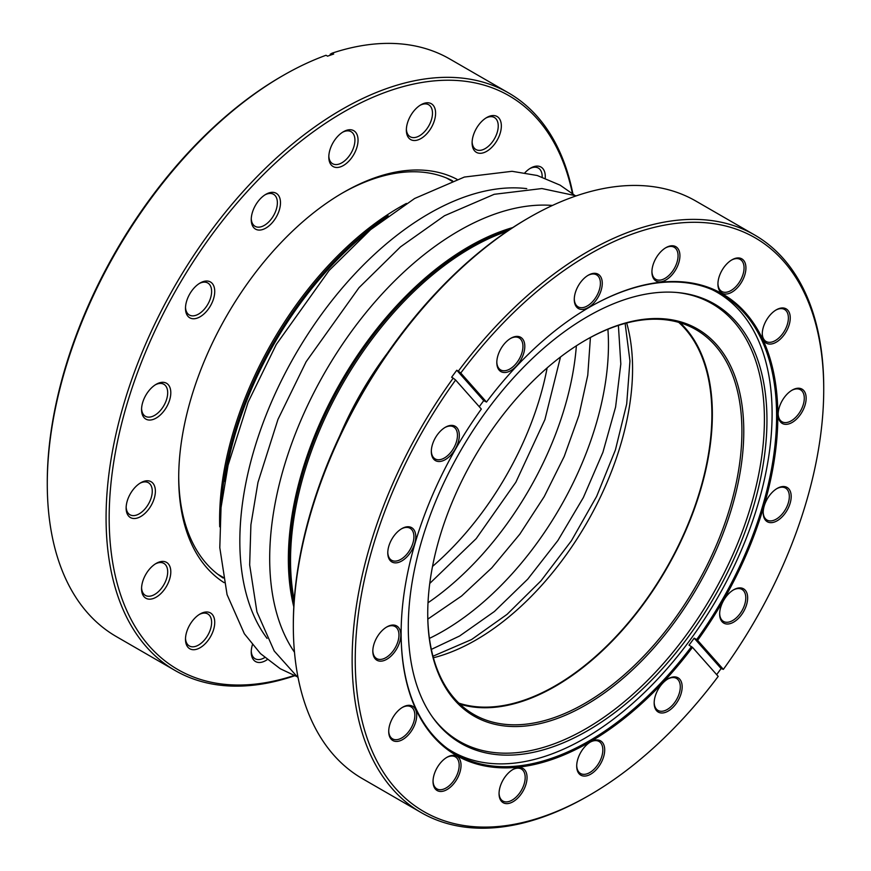 <?xml version="1.0" encoding="UTF-8"?>
<svg xmlns="http://www.w3.org/2000/svg" width="871" height="871" viewBox="0 0 871 871"><rect width="100%" height="100%" fill="white"/><g stroke="black" fill="none" stroke-linecap="round" stroke-linejoin="round"><path stroke-width="1.31" d="M512.779 227.56A255.159 147.319 120 0 0 468.783 246.678A255.159 147.319 120 0 0 293.799 606.837M469.719 247.212A255.159 147.319 120 0 0 293.963 604.104A255.159 147.319 -60 0 1 469.719 247.212A255.159 147.319 -60 0 1 510.493 229.062A255.159 147.319 120 0 0 469.719 247.212M388.194 215.801A255.159 147.319 120 0 0 221.332 504.832A255.159 147.319 -60 0 1 388.194 215.801M369.674 230.434A255.159 147.319 120 0 0 224.751 481.467M678.727 322.368A221.506 127.885 -60 0 1 696.027 502.981A221.506 127.885 -60 0 1 555.263 685.804A221.506 127.885 -60 0 1 458.886 703.147M294.224 600.195A255.159 147.319 -60 0 1 470.961 247.93A255.159 147.319 -60 0 1 507.238 231.24M219.721 526.803A255.159 147.319 -60 0 1 400.039 206.982A255.159 147.319 -60 0 1 406.419 203.422M585.748 340.071L585.748 340.071A223.488 129.028 -60 0 1 743.78 431.308A223.488 129.028 -60 0 1 585.748 705.02A223.488 129.028 -60 0 1 427.726 613.783A223.488 129.028 -60 0 1 585.748 340.071L585.748 340.071M427.726 613.238A222.17 128.266 120 0 0 473.737 714.405A222.17 128.266 120 0 0 584.822 703.409A222.17 128.266 120 0 0 729.952 507.63A222.17 128.266 120 0 0 695.896 329.597A222.17 128.266 120 0 0 585.279 340.343M680.142 322.782A222.17 128.266 -60 0 1 696.071 504.08A222.17 128.266 -60 0 1 555.263 686.337A222.17 128.266 -60 0 1 459.942 704.171M587.62 730.704A253.624 146.426 120 0 0 760.808 477.373A253.624 146.426 120 0 0 677.518 292.536A253.624 146.426 120 0 0 587.62 316.543A253.624 146.426 120 0 0 432.245 509.927A253.624 146.426 120 0 0 432.441 717.018A253.624 146.426 120 0 0 587.62 730.704M431.809 716.114A252.666 145.871 120 0 0 585.748 728.842A252.666 145.871 120 0 0 758.118 477.275A252.666 145.871 120 0 0 676.408 292.438M447.367 748.505A265.056 153.035 120 0 0 452.147 751.466A265.056 153.035 120 0 0 584.67 738.347A265.056 153.035 120 0 0 757.835 504.766A265.056 153.035 120 0 0 717.203 292.373A265.056 153.035 120 0 0 712.238 289.716M453.192 378.145L455.62 380.028A331.274 191.261 120 0 0 365.994 734.743A331.274 191.261 120 0 0 589.493 795.179L587.936 796.072A333.473 192.535 -60 0 1 421.194 812.599A333.473 192.535 -60 0 1 453.192 378.145L451.635 377.241A333.473 192.535 -60 0 1 456.785 370.24L483.732 400.649L486.497 402.054A266.384 153.797 -60 0 1 516.361 366.473A266.384 153.797 -60 0 1 589.482 307.202A266.384 153.797 -60 0 1 769.104 355.52A266.384 153.797 -60 0 1 697.627 640.337L696.658 639.586A265.503 153.285 120 0 0 721.613 294.409A265.503 153.285 120 0 0 589.166 307.376M507.619 773.807A19.793 11.432 -60 0 1 513.052 769.409A19.793 11.432 -60 0 1 526.77 774.45A19.793 11.432 -60 0 1 518.485 797.324A19.793 11.432 -60 0 1 499.05 793.655A19.793 11.432 -60 0 1 507.619 773.807M499.061 793.1A18.476 10.67 120 0 0 502.883 801.037A18.476 10.67 120 0 0 517.189 796.007A18.476 10.67 120 0 0 521.359 769.028A18.476 10.67 120 0 0 512.573 769.692M441.608 761.646A19.793 11.432 -60 0 1 447.041 757.247A19.793 11.432 -60 0 1 460.759 762.288A19.793 11.432 -60 0 1 452.474 785.163A19.793 11.432 -60 0 1 433.039 781.494A19.793 11.432 -60 0 1 441.608 761.646M433.05 780.939A18.476 10.67 120 0 0 436.861 788.865A18.476 10.67 120 0 0 451.178 783.846A18.476 10.67 120 0 0 455.348 756.866A18.476 10.67 120 0 0 446.562 757.53M397.274 711.618A19.793 11.432 -60 0 1 402.707 707.219A19.793 11.432 -60 0 1 416.436 712.26A19.793 11.432 -60 0 1 408.151 735.135A19.793 11.432 -60 0 1 388.716 731.466A19.793 11.432 -60 0 1 397.274 711.618M388.716 730.911A18.476 10.67 120 0 0 392.538 738.848A18.476 10.67 120 0 0 406.855 733.818A18.476 10.67 120 0 0 411.014 706.838A18.476 10.67 120 0 0 402.239 707.502M381.389 631.344A19.793 11.432 -60 0 1 386.822 626.946A19.793 11.432 -60 0 1 400.54 631.987A19.793 11.432 -60 0 1 392.255 654.861A19.793 11.432 -60 0 1 372.821 651.192A19.793 11.432 -60 0 1 381.389 631.344M372.832 650.637A18.476 10.67 120 0 0 376.653 658.574A18.476 10.67 120 0 0 390.959 653.544A18.476 10.67 120 0 0 395.129 626.565A18.476 10.67 120 0 0 386.343 627.229M396.349 533.052A19.793 11.432 -60 0 1 401.781 528.643A19.793 11.432 -60 0 1 415.5 533.683A19.793 11.432 -60 0 1 407.214 556.569A19.793 11.432 -60 0 1 387.78 552.889A19.793 11.432 -60 0 1 396.349 533.052M387.791 552.334A18.476 10.67 120 0 0 391.612 560.271A18.476 10.67 120 0 0 405.919 555.241A18.476 10.67 120 0 0 410.089 528.262A18.476 10.67 120 0 0 401.302 528.926M439.888 431.689A19.793 11.432 -60 0 1 445.321 427.28A19.793 11.432 -60 0 1 459.039 432.321A19.793 11.432 -60 0 1 450.753 455.206A19.793 11.432 -60 0 1 431.319 451.526A19.793 11.432 -60 0 1 439.888 431.689M431.33 450.971A18.476 10.67 120 0 0 435.152 458.908A18.476 10.67 120 0 0 449.458 453.878A18.476 10.67 120 0 0 453.628 426.91A18.476 10.67 120 0 0 444.841 427.563M505.376 342.695A19.793 11.432 -60 0 1 510.809 338.286A19.793 11.432 -60 0 1 524.527 343.326A19.793 11.432 -60 0 1 516.242 366.212A19.793 11.432 -60 0 1 496.808 362.532A19.793 11.432 -60 0 1 505.376 342.695M496.818 361.988A18.476 10.67 120 0 0 500.64 369.914A18.476 10.67 120 0 0 514.946 364.895A18.476 10.67 120 0 0 519.116 337.915A18.476 10.67 120 0 0 510.33 338.569M582.841 279.624A19.793 11.432 -60 0 1 588.273 275.214A19.793 11.432 -60 0 1 601.992 280.255A19.793 11.432 -60 0 1 593.706 303.141A19.793 11.432 -60 0 1 574.272 299.461A19.793 11.432 -60 0 1 582.841 279.624M574.283 298.905A18.476 10.67 120 0 0 578.104 306.842A18.476 10.67 120 0 0 592.411 301.812A18.476 10.67 120 0 0 596.581 274.844A18.476 10.67 120 0 0 587.794 275.497M660.49 252.067A19.793 11.432 -60 0 1 665.923 247.658A19.793 11.432 -60 0 1 679.641 252.699A19.793 11.432 -60 0 1 671.356 275.584A19.793 11.432 -60 0 1 651.922 271.904A19.793 11.432 -60 0 1 660.49 252.067M651.933 271.36A18.476 10.67 120 0 0 655.743 279.286A18.476 10.67 120 0 0 670.06 274.267A18.476 10.67 120 0 0 674.23 247.288A18.476 10.67 120 0 0 665.444 247.941M726.501 264.229A19.793 11.432 -60 0 1 731.934 259.83A19.793 11.432 -60 0 1 745.652 264.871A19.793 11.432 -60 0 1 737.367 287.746A19.793 11.432 -60 0 1 717.933 284.077A19.793 11.432 -60 0 1 726.501 264.229M717.944 283.521A18.476 10.67 120 0 0 721.765 291.447A18.476 10.67 120 0 0 736.071 286.428A18.476 10.67 120 0 0 740.241 259.449A18.476 10.67 120 0 0 731.455 260.113M770.824 314.257A19.793 11.432 -60 0 1 776.257 309.847A19.793 11.432 -60 0 1 789.975 314.888A19.793 11.432 -60 0 1 781.69 337.774A19.793 11.432 -60 0 1 762.256 334.094A19.793 11.432 -60 0 1 770.824 314.257M762.267 333.549A18.476 10.67 120 0 0 766.088 341.476A18.476 10.67 120 0 0 780.394 336.456A18.476 10.67 120 0 0 784.564 309.477A18.476 10.67 120 0 0 775.789 310.13M786.72 394.53A19.793 11.432 -60 0 1 792.153 390.121A19.793 11.432 -60 0 1 805.871 395.162A19.793 11.432 -60 0 1 797.586 418.047A19.793 11.432 -60 0 1 778.151 414.367A19.793 11.432 -60 0 1 786.72 394.53M778.162 413.823A18.476 10.67 120 0 0 781.973 421.749A18.476 10.67 120 0 0 796.29 416.73A18.476 10.67 120 0 0 800.46 389.751A18.476 10.67 120 0 0 791.674 390.404M728.21 594.196A19.793 11.432 -60 0 1 733.654 589.787A19.793 11.432 -60 0 1 747.372 594.828A19.793 11.432 -60 0 1 739.087 617.713A19.793 11.432 -60 0 1 719.653 614.033A19.793 11.432 -60 0 1 728.21 594.196M719.664 613.478A18.476 10.67 120 0 0 723.474 621.415A18.476 10.67 120 0 0 737.791 616.385A18.476 10.67 120 0 0 741.95 589.406A18.476 10.67 120 0 0 733.175 590.07M662.733 683.18A19.793 11.432 -60 0 1 668.166 678.781A19.793 11.432 -60 0 1 681.884 683.822A19.793 11.432 -60 0 1 673.599 706.697A19.793 11.432 -60 0 1 654.165 703.028A19.793 11.432 -60 0 1 662.733 683.18M654.175 702.472A18.476 10.67 120 0 0 657.986 710.409A18.476 10.67 120 0 0 672.303 705.379A18.476 10.67 120 0 0 676.473 678.4A18.476 10.67 120 0 0 667.687 679.064M585.268 746.262A19.793 11.432 -60 0 1 590.701 741.852A19.793 11.432 -60 0 1 604.42 746.893A19.793 11.432 -60 0 1 596.134 769.779A19.793 11.432 -60 0 1 576.7 766.099A19.793 11.432 -60 0 1 585.268 746.262M576.711 765.544A18.476 10.67 120 0 0 580.522 773.481A18.476 10.67 120 0 0 594.839 768.451A18.476 10.67 120 0 0 599.008 741.471A18.476 10.67 120 0 0 590.222 742.136M771.75 492.834A19.793 11.432 -60 0 1 777.182 488.424A19.793 11.432 -60 0 1 790.912 493.465A19.793 11.432 -60 0 1 782.626 516.351A19.793 11.432 -60 0 1 763.192 512.671A19.793 11.432 -60 0 1 771.75 492.834M763.192 512.115A18.476 10.67 120 0 0 767.013 520.052A18.476 10.67 120 0 0 781.331 515.022A18.476 10.67 120 0 0 785.49 488.043A18.476 10.67 120 0 0 776.714 488.707M589.493 795.179A331.274 191.261 120 0 0 680.425 721.471A331.274 191.261 120 0 0 718.205 676.375L692.478 647.338A266.384 153.797 -60 0 1 499.823 767.743A266.384 153.797 -60 0 1 401.128 633.446A266.384 153.797 -60 0 1 481.336 409.054L455.62 380.028M293.331 625.988L293.331 624.202A331.274 191.261 -60 0 1 436.643 292.188A331.274 191.261 -60 0 1 527.576 218.479L529.133 217.576A333.473 192.535 120 0 0 437.59 291.785A333.473 192.535 120 0 0 293.331 625.988A333.473 192.535 120 0 0 362.401 778.652L421.194 812.599M456.785 370.24L458.342 371.144A333.473 192.535 -60 0 1 496.394 325.721A333.473 192.535 -60 0 1 754.667 235.007A333.473 192.535 -60 0 1 823.726 387.66L823.726 389.457A331.274 191.261 120 0 0 700.654 222.432A331.274 191.261 120 0 0 460.77 373.028L486.497 402.054M696.658 639.586L694.165 638.149A265.503 153.285 120 0 1 689.015 645.15L692.478 647.338M401.128 633.086A265.503 153.285 120 0 0 456.11 754.264A265.503 153.285 120 0 0 661.742 682.037A265.503 153.285 120 0 0 691.509 646.587M716.659 674.633A333.473 192.535 -60 0 0 721.112 668.558L723.355 669.374L697.627 640.337M723.355 669.374A331.274 191.261 120 0 0 823.726 389.457M458.342 371.144L460.77 373.028M483.732 400.649A265.503 153.285 120 0 0 479.257 406.713M754.667 235.007L695.864 201.059A333.473 192.535 120 0 0 529.133 217.576M721.112 668.558L694.165 638.149M224.108 582.655A232.949 134.493 -60 0 1 178.707 477.733A232.949 134.493 -60 0 1 343.414 192.437A232.949 134.493 -60 0 1 343.424 192.437A232.949 134.493 -60 0 1 456.981 179.295M178.707 476.285A229.421 132.457 120 0 0 223.194 578.05M524.952 172.719A20.675 11.933 -60 0 1 530.657 168.092L530.657 168.092A20.675 11.933 -60 0 1 545.224 178.141M486.726 151.304A20.675 11.933 -60 0 1 472.104 142.855A20.675 11.933 -60 0 1 486.726 117.531L486.726 117.531A20.675 11.933 -60 0 1 501.348 125.979A20.675 11.933 -60 0 1 486.726 151.304M472.126 141.919A18.476 10.67 120 0 0 475.936 149.518A18.476 10.67 120 0 0 485.169 148.603A18.476 10.67 120 0 0 497.243 132.327A18.476 10.67 120 0 0 494.412 117.52A18.476 10.67 120 0 0 485.931 118.021M420.976 138.533A20.675 11.933 -60 0 1 406.354 130.084A20.675 11.933 -60 0 1 420.976 104.76L420.976 104.76A20.675 11.933 -60 0 1 435.598 113.208A20.675 11.933 -60 0 1 420.976 138.533M406.376 129.148A18.476 10.67 120 0 0 410.187 136.747A18.476 10.67 120 0 0 419.419 135.832A18.476 10.67 120 0 0 431.493 119.556A18.476 10.67 120 0 0 428.663 104.749A18.476 10.67 120 0 0 420.181 105.249M343.424 165.49A20.675 11.933 -60 0 1 328.803 157.052A20.675 11.933 -60 0 1 343.424 131.728L343.424 131.728A20.675 11.933 -60 0 1 358.046 140.166A20.675 11.933 -60 0 1 343.424 165.49M328.824 156.116A18.476 10.67 120 0 0 332.624 163.715A18.476 10.67 120 0 0 341.868 162.801A18.476 10.67 120 0 0 353.931 146.513A18.476 10.67 120 0 0 351.1 131.706A18.476 10.67 120 0 0 342.619 132.218M265.862 228.082A20.675 11.933 -60 0 1 251.24 219.644A20.675 11.933 -60 0 1 265.862 194.32L265.862 194.32A20.675 11.933 -60 0 1 280.484 202.758A20.675 11.933 -60 0 1 265.862 228.082M251.262 218.708A18.476 10.67 120 0 0 255.072 226.308A18.476 10.67 120 0 0 264.305 225.393A18.476 10.67 120 0 0 276.379 209.105A18.476 10.67 120 0 0 273.548 194.298A18.476 10.67 120 0 0 265.067 194.81M200.112 316.772A20.675 11.933 -60 0 1 185.49 308.334A20.675 11.933 -60 0 1 200.112 283.01L200.112 283.01A20.675 11.933 -60 0 1 214.734 291.447A20.675 11.933 -60 0 1 200.112 316.772M185.512 307.398A18.476 10.67 120 0 0 189.323 314.997A18.476 10.67 120 0 0 198.555 314.083A18.476 10.67 120 0 0 210.63 297.795A18.476 10.67 120 0 0 207.799 282.999A18.476 10.67 120 0 0 199.307 283.5M156.181 418.058A20.675 11.933 -60 0 1 141.559 409.62A20.675 11.933 -60 0 1 156.181 384.296L156.181 384.296A20.675 11.933 -60 0 1 170.803 392.734A20.675 11.933 -60 0 1 156.181 418.058M141.581 408.684A18.476 10.67 120 0 0 145.381 416.284A18.476 10.67 120 0 0 154.624 415.369A18.476 10.67 120 0 0 166.699 399.081A18.476 10.67 120 0 0 163.857 384.285A18.476 10.67 120 0 0 155.376 384.786M140.754 516.525A20.675 11.933 -60 0 1 126.132 508.087A20.675 11.933 -60 0 1 140.754 482.763L140.754 482.763A20.675 11.933 -60 0 1 155.376 491.2A20.675 11.933 -60 0 1 140.754 516.525M126.153 507.151A18.476 10.67 120 0 0 129.953 514.75A18.476 10.67 120 0 0 139.197 513.836A18.476 10.67 120 0 0 151.271 497.548A18.476 10.67 120 0 0 148.429 482.741A18.476 10.67 120 0 0 139.948 483.253M156.181 597.179A20.675 11.933 -60 0 1 141.559 588.731A20.675 11.933 -60 0 1 156.181 563.406L156.181 563.406A20.675 11.933 -60 0 1 170.803 571.855A20.675 11.933 -60 0 1 156.181 597.179M141.581 587.794A18.476 10.67 120 0 0 145.381 595.394A18.476 10.67 120 0 0 154.624 594.479A18.476 10.67 120 0 0 166.699 578.202A18.476 10.67 120 0 0 163.857 563.395A18.476 10.67 120 0 0 155.376 563.896M267.223 659.641A20.675 11.933 -60 0 1 265.862 660.501A20.675 11.933 -60 0 1 251.24 652.063A20.675 11.933 -60 0 1 252.405 644.801M251.262 651.127A18.476 10.67 120 0 0 255.072 658.726A18.476 10.67 120 0 0 264.305 657.812A18.476 10.67 120 0 0 264.751 657.551M200.112 647.73A20.675 11.933 -60 0 1 185.49 639.292A20.675 11.933 -60 0 1 200.112 613.968L200.112 613.968A20.675 11.933 -60 0 1 214.734 622.406A20.675 11.933 -60 0 1 200.112 647.73M185.512 638.356A18.476 10.67 120 0 0 189.323 645.955A18.476 10.67 120 0 0 198.555 645.041A18.476 10.67 120 0 0 210.63 628.753A18.476 10.67 120 0 0 207.799 613.957A18.476 10.67 120 0 0 199.307 614.458M572.421 193.504A331.274 191.261 120 0 0 343.424 112.152A331.274 191.261 120 0 0 110.486 488.5A331.274 191.261 120 0 0 294.126 675.515M294.703 675.744A333.473 192.535 -60 0 1 175.136 670.528A333.473 192.535 -60 0 1 124.02 403.317A333.473 192.535 -60 0 1 341.868 109.463A333.473 192.535 -60 0 1 508.599 92.947A333.473 192.535 -60 0 1 572.9 193.885M508.599 92.947L449.806 58.999A333.473 192.535 120 0 0 332.123 53.153L330.261 54.187L330.087 55.276M283.064 75.516A333.473 192.535 120 0 0 47.274 483.928L47.274 482.131A331.274 191.261 -60 0 1 281.507 76.408L283.064 75.516A333.473 192.535 120 0 0 283.064 75.516A333.473 192.535 120 0 1 326.015 55.276L327.572 56.169A333.473 192.535 120 0 1 333.68 54.046L332.123 53.153M47.274 483.928A333.473 192.535 120 0 0 116.333 636.581L175.136 670.528M452.539 180.809A229.421 132.457 120 0 0 342.172 193.166M542.165 177.042A18.476 10.67 120 0 0 538.343 168.07A18.476 10.67 120 0 0 529.862 168.582M429.425 638.378A234.049 135.125 120 0 0 442.969 631.203A234.049 135.125 120 0 0 607.904 329.249M526.748 188.626A267.484 154.428 120 0 0 428.968 213.624A267.484 154.428 120 0 0 264.251 419.8A267.484 154.428 120 0 0 267.07 638.399M552.454 205.447A267.484 154.428 120 0 0 458.832 230.869A267.484 154.428 120 0 0 294.496 652.259M427.999 602.776A231.849 133.862 120 0 0 576.362 345.809M626.685 322.999A221.506 127.885 -60 0 1 475.936 640A221.506 127.885 -60 0 1 433.41 657.768M339.734 435.827A231.664 133.753 -60 0 1 387.639 352.842M547.14 367.889A221.506 127.885 -60 0 1 432.506 566.444M427.824 619.118L461.532 596.058L491.81 567.838L519.769 534.228L544.233 496.59L564.223 456.437L578.932 415.413L587.773 375.194L590.418 337.491M431.352 649.385L459.627 635.993L494.423 611.486L527.75 579.128L557.886 540.521L583.352 497.559L602.906 452.332L615.59 407.062L620.816 364.013L618.399 325.406M429.751 583.45L476.197 538.626L515.872 482.196L544.898 419.637L560.499 356.99M296.565 676.451L280.266 668.743L260.494 653.62L244.348 633.75L227.07 594.653L219.797 547.674L221.038 507.553L228.104 465.168L248.115 402.162L276.292 344.448L329.151 270.435L370.643 229.617L414.629 198.49L464.363 177.053L512.05 171.304L537.222 175.496L560.097 185.153L574.435 195.137M298.1 677.703L274.213 650.996L256.923 611.899L249.661 564.909L250.902 524.799L257.968 482.403L277.969 419.397L306.156 361.694L359.015 287.67L400.508 246.863L444.493 215.736L494.216 194.298L541.914 188.55L576.297 195.844M432.985 656.211L471.538 639.564L507.085 614.338L541 580.815L571.398 540.793L596.646 496.383L615.405 449.959L626.695 403.992L629.951 360.997L625.128 323.402M223.063 577.299L217.859 574.294M451.82 181.07L446.616 178.065M448.696 749.474L452.147 751.466M713.752 290.381L717.203 292.373"/></g></svg>
